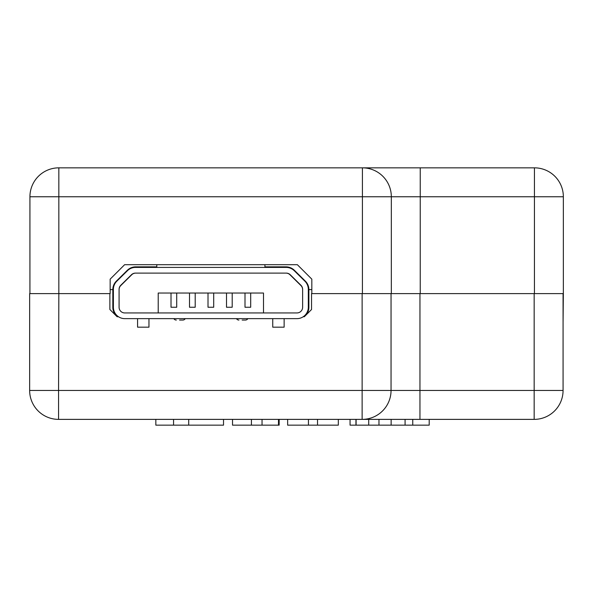<?xml version="1.0" encoding="UTF-8"?>
<svg xmlns="http://www.w3.org/2000/svg" width="593" height="593" viewBox="0 0 593 593"><rect width="100%" height="100%" fill="white"/><g stroke="black" fill="none" stroke-linecap="round" stroke-linejoin="round"><path stroke-width="0.89" d="M563.068 342.561L563.068 351.382M264.923 264.7L264.923 266.85L285.982 266.85A11.949 11.949 0 0 1 294.373 270.297L305.328 281.112A11.949 11.949 0 0 1 308.886 289.614L308.886 307.256A11.949 11.949 0 0 1 305.988 315.061M156.789 264.7L156.789 266.85L135.73 266.85A11.949 11.949 0 0 0 127.332 270.297L116.376 281.112A11.949 11.949 0 0 0 112.818 289.614L110.157 289.614M296.937 312.948L263.5 312.948L263.5 293.031L158.212 293.031L158.212 312.948L124.775 312.948A5.693 5.693 0 0 1 119.082 307.256L119.082 289.614A5.693 5.693 0 0 1 120.772 285.567L131.728 274.752A5.693 5.693 0 0 1 135.73 273.114L285.982 273.114A5.693 5.693 0 0 1 289.977 274.752L300.933 285.567A5.693 5.693 0 0 1 302.623 289.614L302.623 307.256A5.693 5.693 0 0 1 296.937 312.948L124.775 312.948A5.693 5.693 0 0 1 119.082 307.256L119.082 289.332A5.693 5.693 0 0 1 120.779 285.277L131.446 274.752A5.693 5.693 0 0 1 135.441 273.114L286.263 273.114A5.693 5.693 0 0 1 290.259 274.752L300.933 285.277A5.693 5.693 0 0 1 302.623 289.332L302.623 307.256A5.693 5.693 0 0 1 296.937 312.948M117.496 316.736A11.949 11.949 0 0 1 112.818 307.256L112.818 289.614M304.735 316.314A11.949 11.949 0 0 1 304.209 316.736M311.822 289.614L308.886 289.614M189.508 293.031L189.508 307.256L195.201 307.256L195.201 293.031M208.01 293.031L208.01 307.256L213.702 307.256L213.702 293.031M226.504 293.031L226.504 307.256L232.197 307.256L232.197 293.031M171.014 293.031L171.014 307.256L176.707 307.256L176.707 293.031M244.998 293.031L244.998 307.256L250.691 307.256L250.691 293.031M247.844 318.641A2.846 2.846 0 0 1 245.383 320.064L242.159 320.064M185.246 318.641A2.846 2.846 0 0 1 182.777 320.064L179.553 320.064M296.937 318.641L124.775 318.641A11.386 11.386 0 0 1 113.389 307.256L113.389 289.332A11.386 11.386 0 0 1 116.777 281.23L127.451 270.697A11.386 11.386 0 0 1 135.441 267.421L286.263 267.421A11.386 11.386 0 0 1 294.254 270.697L304.928 281.23A11.386 11.386 0 0 1 308.316 289.332L308.316 307.256A11.386 11.386 0 0 1 296.937 318.641M173.86 318.641A2.846 2.846 0 0 0 176.321 320.064A2.846 2.846 0 0 1 173.86 318.641M238.927 320.064A2.846 2.846 0 0 1 236.466 318.641M137.576 318.641L137.576 327.18L148.962 327.18L148.962 318.641M272.743 318.641L272.743 327.18L284.129 327.18L284.129 318.641M420.237 293.609L420.237 196.757L534.441 196.757L534.441 293.609L311.822 293.609L311.822 279.155L297.36 264.7L124.619 264.7L110.157 279.155L110.157 293.609L58.84 293.609L58.84 196.757L362.412 196.757L362.412 293.609L311.54 293.609L311.54 309.509L304.313 316.736L303.238 316.736M563.068 322.518L563.35 293.609L419.955 293.609L419.955 419.377L534.16 419.377A28.909 28.909 0 0 0 563.068 390.461L563.068 293.609M118.474 316.736L117.11 316.736L109.883 309.509L109.883 293.609L29.65 293.609L29.65 390.461L58.559 390.461L58.84 293.609M419.955 419.377L362.13 419.377A28.909 28.909 0 0 0 391.046 390.461L391.046 293.609M58.559 419.377L362.13 419.377L362.13 390.461L58.559 390.461L58.559 419.377A28.909 28.909 0 0 1 29.65 390.461A28.909 28.909 0 0 0 58.559 419.377M223.524 419.377L223.524 425.159L155.84 425.159L155.84 419.377M173.556 425.159L173.556 419.377M188.7 425.159L188.7 419.377M338.329 419.377L338.329 425.159L287.642 425.159L287.642 419.377M429.206 419.377L429.206 425.159L350.055 425.159L350.055 419.377M391.135 425.159L391.135 419.377L405.078 419.377L405.078 425.159M356.104 425.159L356.104 419.377M355.948 425.159L355.948 419.377M279.155 419.377L279.155 425.159L278.488 425.159L278.488 419.377M278.488 425.159L232.53 425.159L232.53 419.377M563.35 293.609L563.35 196.757L534.441 196.757L534.441 167.841L58.84 167.841A28.909 28.909 0 0 0 29.932 196.757L29.932 293.609M391.328 293.609L391.328 196.757A28.909 28.909 0 0 0 362.412 167.841L381.714 167.841M414.581 167.841L420.237 167.841L420.237 196.757L362.412 196.757L362.412 167.841M534.441 167.841A28.909 28.909 0 0 1 563.35 196.757A28.909 28.909 0 0 0 534.441 167.841A28.909 28.909 0 0 1 563.35 196.757M362.13 293.609L362.13 390.461L563.068 390.461A28.909 28.909 0 0 1 534.16 419.377L534.16 293.609M308.449 425.159L308.449 419.377M317.522 425.159L317.522 419.377M412.758 425.159L412.758 419.377M378.964 425.159L378.964 419.377M368.713 425.159L368.713 419.377M262.039 425.159L262.039 419.377M251.417 425.159L251.417 419.377M29.932 196.757A28.909 28.909 0 0 1 58.84 167.841L58.84 196.757L29.932 196.757"/></g></svg>
